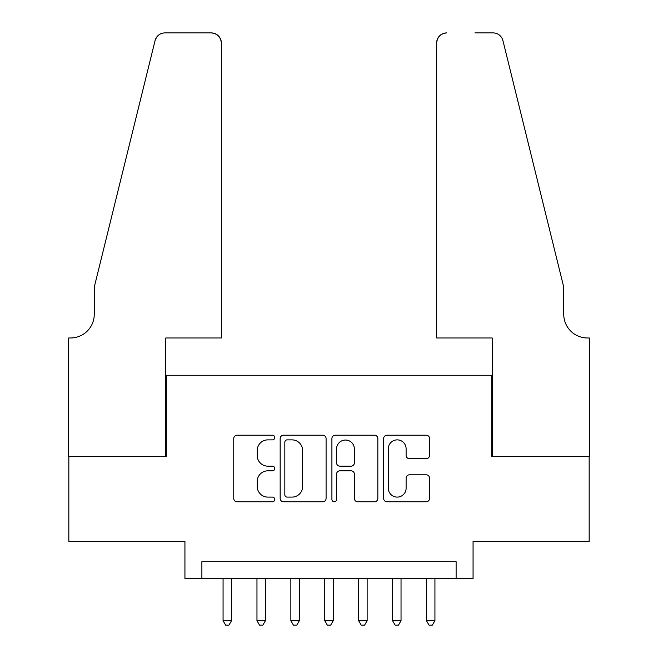 <?xml version="1.0" encoding="UTF-8"?>
<svg xmlns="http://www.w3.org/2000/svg" width="658" height="658" viewBox="0 0 658 658"><rect width="100%" height="100%" fill="white"/><g stroke="black" fill="none" stroke-linecap="round" stroke-linejoin="round"><path stroke-width="0.99" d="M274.764 437.545A2.328 2.328 0 0 0 272.437 435.218L237.086 435.218A3.331 3.331 0 0 0 233.755 438.549L233.755 498.435A3.331 3.331 0 0 0 237.086 501.766L272.437 501.766A2.328 2.328 0 0 0 274.764 499.438A2.328 2.328 0 0 0 272.437 497.103L267.864 497.103A10.651 10.651 0 0 1 257.212 486.459L257.212 481.467A10.651 10.651 0 0 1 267.864 470.824L272.437 470.824A2.328 2.328 0 0 0 274.764 468.488A2.328 2.328 0 0 0 272.437 466.16L267.864 466.16A10.651 10.651 0 0 1 257.212 455.517L257.212 450.524A10.651 10.651 0 0 1 267.864 439.873L272.437 439.873A2.328 2.328 0 0 0 274.764 437.545M426.244 458.675A3.331 3.331 0 0 0 429.567 455.344L429.567 438.549A3.331 3.331 0 0 0 426.244 435.218L386.978 435.218A3.331 3.331 0 0 0 383.655 438.549L383.655 498.435A3.331 3.331 0 0 0 386.978 501.766L426.244 501.766A3.331 3.331 0 0 0 429.567 498.435L429.567 478.144A3.331 3.331 0 0 0 426.244 474.813L409.44 474.813A3.331 3.331 0 0 0 406.109 478.144L406.109 488.203A8.899 8.899 0 0 1 397.21 497.103A8.899 8.899 0 0 1 388.31 488.203L388.31 448.772A8.899 8.899 0 0 1 397.21 439.873A8.899 8.899 0 0 1 406.109 448.772L406.109 455.344A3.331 3.331 0 0 0 409.44 458.675L426.244 458.675M456.117 578.662L473.069 578.662L473.069 541.37L589.165 541.37L589.165 456.627L491.707 456.627L491.707 375.274L166.293 375.274L166.293 456.627L68.835 456.627L68.835 541.37L184.931 541.37L184.931 578.662L456.117 578.662L456.117 561.71L201.883 561.71L201.883 578.662M326.088 438.549A3.331 3.331 0 0 0 322.757 435.218L283.499 435.218A3.331 3.331 0 0 0 280.168 438.549L280.168 498.435A3.331 3.331 0 0 0 283.499 501.766L322.757 501.766A3.331 3.331 0 0 0 326.088 498.435L326.088 438.549M335.243 435.218L374.501 435.218A3.331 3.331 0 0 1 377.832 438.549L377.832 498.435A3.331 3.331 0 0 1 374.501 501.766L357.697 501.766A3.331 3.331 0 0 1 354.374 498.435L354.374 474.147A3.331 3.331 0 0 0 351.043 470.824L339.898 470.824A3.331 3.331 0 0 0 336.567 474.147L336.567 499.438A2.328 2.328 0 0 1 334.239 501.766A2.328 2.328 0 0 1 331.912 499.438L331.912 438.549A3.331 3.331 0 0 1 335.243 435.218M287.159 439.873A2.328 2.328 0 0 0 284.832 442.209L284.832 494.775A2.328 2.328 0 0 0 287.159 497.103L291.988 497.103A10.651 10.651 0 0 0 302.631 486.459L302.631 450.524A10.651 10.651 0 0 0 291.988 439.873L287.159 439.873M354.374 448.945A8.899 8.899 0 0 0 345.466 440.046A8.899 8.899 0 0 0 336.567 448.945L336.567 462.837A3.331 3.331 0 0 0 339.898 466.16L351.043 466.16A3.331 3.331 0 0 0 354.374 462.837L354.374 448.945M223.07 578.662L223.07 620.691L231.542 620.691L231.542 578.662M231.542 620.691L229 625.1L225.612 625.1L223.07 620.691M221.376 337.982L221.376 43.066A10.166 10.166 0 0 0 211.202 32.9L164.936 32.9A10.166 10.166 0 0 0 155.058 40.632L94.258 287.135L94.258 314.253A23.729 23.729 0 0 1 70.529 337.982L68.662 337.982L68.662 456.627L165.783 456.627L165.783 337.982L221.376 337.982L221.376 43.066C220.726 36.938 217.337 33.55 211.202 32.9L183.072 32.9M155.058 40.632C157.649 35.055 157.649 35.055 155.058 40.632L156.489 37.399M94.258 314.253A23.729 23.729 0 0 1 70.529 337.982M436.624 337.982L436.624 43.066L436.624 337.982L492.217 337.982L492.217 456.627L589.338 456.627L589.338 337.982L587.471 337.982A23.729 23.729 0 0 1 563.741 314.253A23.729 23.729 0 0 0 587.471 337.982M545.104 211.555L502.942 40.632L563.741 287.135L563.741 314.253M474.928 32.9L493.064 32.9A10.166 10.166 0 0 1 502.942 40.632C500.351 35.055 500.351 35.055 502.942 40.632C500.351 35.055 500.351 35.055 502.942 40.632M446.798 32.9A10.166 10.166 0 0 0 436.624 43.066C437.274 36.938 440.663 33.55 446.798 32.9M256.965 578.662L256.965 620.691L265.437 620.691L265.437 578.662M265.437 620.691L262.896 625.1L259.507 625.1L256.965 620.691M290.861 578.662L290.861 620.691L299.341 620.691L299.341 578.662M299.341 620.691L296.799 625.1L293.41 625.1L290.861 620.691M324.764 578.662L324.764 620.691L333.236 620.691L333.236 578.662M333.236 620.691L330.694 625.1L327.306 625.1L324.764 620.691M358.659 578.662L358.659 620.691L367.139 620.691L367.139 578.662M367.139 620.691L364.59 625.1L361.201 625.1L358.659 620.691M392.563 578.662L392.563 620.691L401.035 620.691L401.035 578.662M401.035 620.691L398.493 625.1L395.104 625.1L392.563 620.691M426.458 578.662L426.458 620.691L434.93 620.691L434.93 578.662M434.93 620.691L432.388 625.1L429 625.1L426.458 620.691"/></g></svg>
